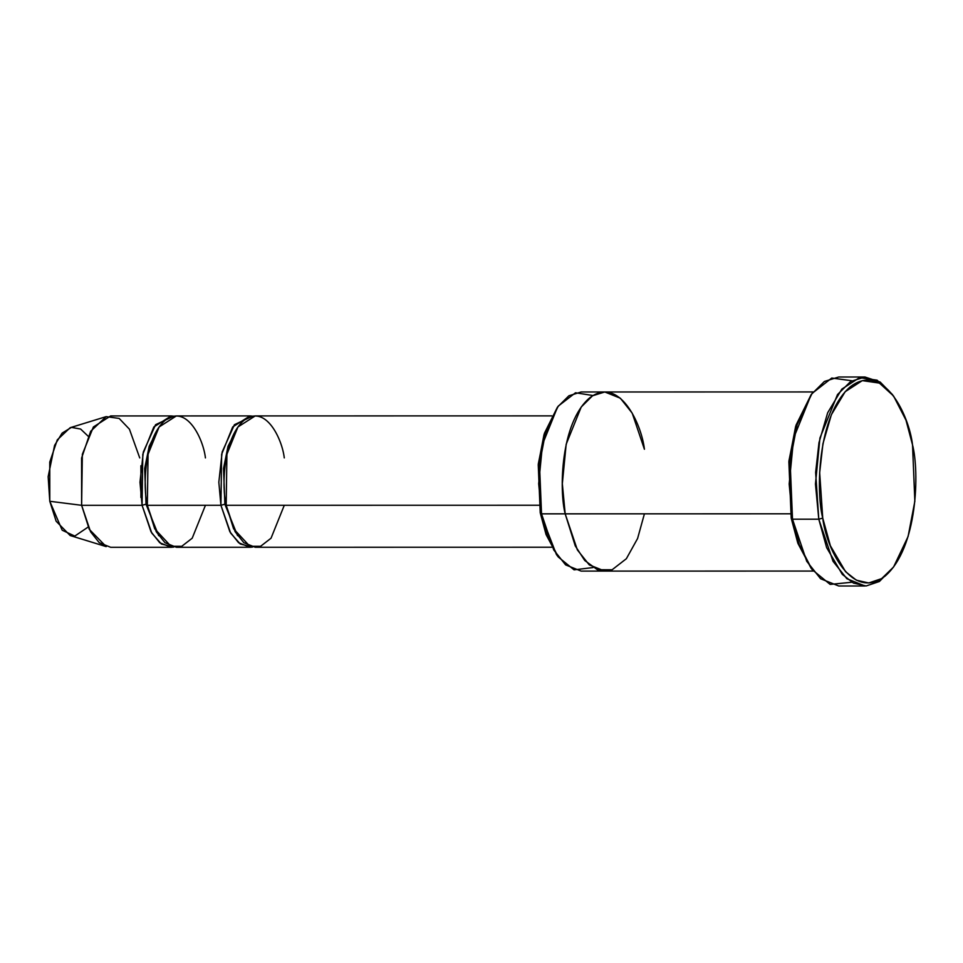 <?xml version="1.0" encoding="UTF-8"?>
<svg xmlns="http://www.w3.org/2000/svg" width="963" height="963" viewBox="0 0 963 963"><rect width="100%" height="100%" fill="white"/><g stroke="black" fill="none" stroke-linecap="round" stroke-linejoin="round"><path stroke-width="1.44" d="M822.739 518.106L819.669 472.677L822.944 443.738L831.37 414.716L845.153 391.724L862.306 380.614L879.4 383.081L893.544 395.974L905.99 420.181L912.527 444.882C909.241 415.727 883.721 361.017 850.257 386.825C817.262 415.222 815.854 491.888 822.739 518.106C826.013 547.273 851.545 601.971 885.009 576.163C917.992 547.778 919.412 471.112 912.527 444.882L914.85 501.254L908.085 536.523L893.58 567.014L881.614 578.631L868.746 582.976L856.372 580.183L845.562 571.697L830.371 545.744L822.739 518.106L818.791 519.189L822.739 518.106M893.544 395.974L877.112 380.192L859.514 377.652L841.855 389.088L827.674 412.754L818.995 442.631L815.637 472.424L818.791 519.189L815.456 484.028L819.934 438.009L837.497 394.577L850.702 381.444L864.979 377.014L880.146 382.022L892.617 394.746M812.014 393.47L795.631 426.477L788.866 461.746L791.201 518.118L792.501 519.189L790.105 461.169L797.063 424.864L812.014 393.47L831.767 378.038L851.846 380.758M558.251 406.097L544.011 434.614L538.245 464.696L540.231 512.773L541.531 513.845L539.485 464.118L545.443 433.001L558.251 406.097L575.501 392.772L592.955 395.528M171.113 415.932L110.661 415.944L93.387 426.982L82.349 454.283L81.626 505.31L142.079 505.298L142.801 454.283L153.839 426.97L171.113 415.932L173.749 416.172L155.573 424.707L143.318 452.02L139.984 482.222L142.079 505.298L151.805 533.117L161.411 544.011L173.773 547.056L171.137 547.297L159.738 542.735L151.022 531.769L142.079 505.298L146.027 504.227L147.339 505.298C142.885 488.337 143.8 438.719 165.142 420.35C186.798 403.653 203.313 439.056 205.432 457.919M106.171 416.63L70.143 427.716L57.286 439.862L49.763 462.108L49.787 501.278L81.626 505.31L81.59 458.087L90.666 431.268L106.171 416.63L119.171 418.436L129.427 429.185L139.731 457.931M205.444 505.286L192.203 538.209L181.742 546.31L170.981 546.286L154.73 528.819L147.339 505.298L146.027 504.227L144.679 468.536L149.181 446.302L158.666 427.584L149.181 446.302L144.679 468.536L146.027 504.227L158.678 535.645L146.027 504.227L142.079 505.298L81.626 505.31L49.787 501.278L48.15 476.685L54.59 445.375L62.126 433.109L71.431 427.391L80.627 429.041L88.163 436.227M284.29 505.274L271.048 538.197L260.588 546.298L249.826 546.274L233.588 528.807L226.185 505.286L224.873 504.215L223.524 468.524L228.026 446.29L237.512 427.572L228.026 446.29L223.524 468.524L224.873 504.215L226.185 505.286C221.731 488.325 222.646 438.707 243.988 420.337C265.644 403.641 282.159 439.044 284.278 457.906M224.873 504.215L237.536 535.633L224.873 504.215L220.924 505.286L230.651 533.105L240.256 543.999L252.619 547.044L249.983 547.273L238.583 542.723L229.868 531.757L220.924 505.286L221.646 454.271L232.685 426.958L249.971 415.92L252.595 416.16L234.418 424.695L222.164 452.008L218.83 482.21L220.924 505.286L147.339 505.298L220.924 505.286L224.873 504.215M864.979 377.014L838.701 377.014L824.412 381.456L811.207 394.577L793.656 438.021L789.179 484.028L792.501 519.189L818.791 519.189L792.501 519.189L806.729 561.285L820.596 578.751L838.737 585.986L865.015 585.986L846.886 578.739L833.019 561.285L818.791 519.189L826.639 547.634L842.288 574.345L853.411 583.084L866.158 585.961L879.4 581.483L893.58 567.014M813.181 391.941L581.134 391.989L568.88 395.793L557.565 407.036L542.518 444.268L538.678 483.703L541.531 513.845L791.225 513.809L565.185 513.845L577.379 549.933L589.272 564.896L604.812 571.107L589.272 564.884L577.379 549.933L565.185 513.845C559.106 490.709 560.358 423.058 589.464 398.008C618.992 375.233 641.514 423.503 644.416 449.24L632.21 413.151L620.328 398.188L604.788 391.977L592.534 395.781L581.219 407.036L566.172 444.268L562.332 483.703L565.185 513.845L541.531 513.845L553.725 549.933L565.618 564.896L581.158 571.107L813.205 571.071M551.751 415.872L255.219 415.92L237.945 426.958L226.907 454.259L226.185 505.286L539.027 505.238L226.185 505.286L235.128 531.745L243.844 542.723L255.243 547.273L551.775 547.225M249.971 415.92L176.373 415.932L159.1 426.97L148.061 454.283L147.339 505.298L156.283 531.769L164.998 542.735L176.398 547.285L249.983 547.273M557.348 555.711L546.069 534.573L540.231 512.773L538.329 463.817L544.42 433.29L557.324 407.385M644.416 513.833L637.59 538.498L626.359 558.721L612.107 569.771L597.421 569.735L584.746 560.49L575.272 545.913L565.185 513.845M811.111 568.254L798.002 543.553L791.201 518.118L788.95 460.868L796.04 425.152L811.075 394.758M88.175 527.026L74.801 536.078L62.198 530.216L49.787 501.278L56.143 521.224L70.167 535.536L106.195 546.611L89.282 529.349L81.626 505.31L90.57 531.769L99.285 542.747L110.685 547.297L171.137 547.297M140.911 497.486L140.899 465.743M541.531 513.845L540.231 512.773L556.409 554.483L558.275 556.999L547.297 535.645L541.531 513.845M592.979 567.556L574.068 569.843L558.275 556.999M792.501 519.189L791.201 518.118L797.737 542.819L812.038 569.542L799.23 544.625L792.501 519.189M851.882 582.242L830.142 584.409L812.038 569.542"/></g></svg>

